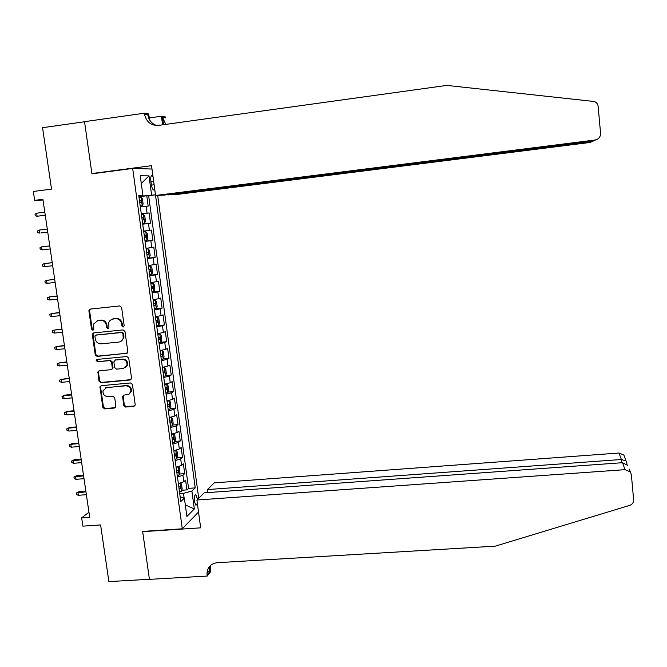 <?xml version="1.0" encoding="UTF-8"?>
<svg xmlns="http://www.w3.org/2000/svg" width="667" height="667" viewBox="0 0 667 667"><rect width="100%" height="100%" fill="white"/><g stroke="black" fill="none" stroke-linecap="round" stroke-linejoin="round"><path stroke-width="1" d="M123.195 327.072L124.17 325.754L121.602 307.479L119.718 305.928L90.295 309.079L88.994 310.113L88.911 310.964L91.529 329.131L92.838 330.207L93.755 329.456L93.688 323.954L97.882 320.527L100.325 320.277C103.535 320.277 105.536 321.919 106.328 325.213L106.662 327.564L107.971 328.639L108.913 327.847L108.779 322.578L109.521 321.027L111.831 319.235L115.524 318.684C118.751 318.684 120.752 320.335 121.544 323.628L121.878 325.988L123.195 327.072M197.524 499.408L195.906 494.706C194.556 494.822 194.055 497.09 194.405 501.517L195.915 505.344L197.357 503.402M123.77 405.503L125.638 407.045L133.859 406.32L135.243 405.027L132.441 384.509L130.565 382.958L101.317 385.676L99.983 386.818L102.81 407.37L104.661 408.904L114.524 408.029L115.9 406.203L114.691 397.699L112.823 396.156L107.929 396.598C104.377 396.281 102.751 394.305 103.051 390.67L106.628 387.577L125.888 385.801C129.315 386.051 130.974 387.944 130.849 391.462L128.956 394.255L123.954 395.147L122.578 396.381L123.77 405.503L124.379 405.161L126.238 406.695L134.776 405.911M132.683 168.443L91.929 173.804L84.542 121.761L42.563 127.689L51.534 189.12L33.35 191.479L34.659 200.358L42.913 199.3L89.695 517.292L81.649 517.85L82.875 526.146L100.609 524.954L108.879 581.599L149.433 579.281L142.638 531.407L182.283 528.798L132.683 168.443L151.984 169.026M126.422 353.527L127.822 351.651L124.979 331.457L123.095 329.915L93.722 332.925L92.413 334L92.346 334.801L95.239 354.869L97.107 356.403L127.18 353.235M97.082 359.421L96.123 360.197L97.049 359.421L126.838 356.512L128.723 358.054L131.549 378.139L130.148 379.99L100.892 382.725L99.033 381.19L97.874 371.928M111.814 369.36L112.99 368.209L111.014 369.676L99.175 370.81L97.807 372.653M112.364 368.501L111.589 362.139L109.721 360.597L97.39 361.797L96.123 360.197M181.724 490.262L186.935 489.886L185.609 480.148L183.809 481.749L182.916 475.212L177.455 477.063M179.456 474.037L184.717 473.645L183.383 463.873L181.574 465.391L180.674 458.829L175.196 460.605M177.172 457.762L182.491 457.345L181.157 447.54L179.331 448.974L178.431 442.396L172.928 444.097M174.887 441.429L180.257 440.995L178.914 431.157L177.072 432.508L176.171 425.905L170.652 427.53M172.586 425.046L178.022 424.587L176.672 414.716L174.812 415.975L173.904 409.346L168.367 410.905M170.277 408.604L175.771 408.121L174.412 398.216L172.545 399.391L171.636 392.746L166.075 394.222M167.959 392.104L173.512 391.596L172.153 381.657L170.268 382.75L169.36 376.08L163.774 377.48M165.633 375.546L171.252 375.021L169.885 365.049L167.984 366.05L167.067 359.355L161.464 360.68M163.29 358.938L168.976 358.387L167.609 348.382L165.691 349.3L164.774 342.58L159.146 343.822M160.939 342.271L166.7 341.696L165.324 331.657L163.39 332.483L162.473 325.738L156.82 326.905M158.021 325.613L164.407 324.954L163.031 314.874L161.081 315.608L160.155 308.846L154.494 309.938M154.36 308.971L162.114 308.146L160.73 298.032L158.771 298.683L157.837 291.888L152.151 292.905M152.043 292.129L159.813 291.287L158.421 281.14L156.445 281.691L155.511 274.879L149.8 275.813M149.725 275.238L157.495 274.362L156.111 264.182L154.11 264.641L153.177 257.804L147.449 258.663M147.39 258.279L155.178 257.387L153.785 247.165L151.768 247.532L150.834 240.679L145.081 241.446M145.056 241.271L152.851 240.345L151.451 230.09L149.425 230.365L148.483 223.487L142.705 224.179M148.483 223.487L150.517 223.245L149.108 212.965L141.279 213.782M141.296 213.924L149.108 212.965M153.01 176.605L152.143 175.629C150.942 175.496 150.517 177.255 150.859 180.915L151.376 184.726C151.834 187.56 152.551 189.311 153.527 189.978L154.694 188.986M198.533 512.048L182.283 528.798M198.708 498.232L157.67 195.381M186.935 489.886L188.561 488.377L195.239 487.885L155.469 194.831L138.894 196.398M195.239 487.885L191.896 491.054L194.33 508.971L186.893 516.466L184.384 498.149L180.815 501.526L138.769 195.498L142.913 195.331L140.228 175.771L148.999 175.871L151.601 194.981M188.561 488.377L148.641 195.689L146.765 195.764L148.174 206.095L140.328 206.845M152.851 240.345L150.834 240.679M155.178 257.387L153.177 257.804M157.495 274.362L155.511 274.879M159.813 291.287L157.837 291.888M162.114 308.146L160.155 308.846M164.407 324.954L162.473 325.738M166.7 341.696L164.774 342.58M168.976 358.387L167.067 359.355M171.252 375.021L169.36 376.08M173.512 391.596L171.636 392.746M175.771 408.121L173.904 409.346M178.022 424.587L176.171 425.905M180.257 440.995L178.431 442.396M182.491 457.345L180.674 458.829M184.717 473.645L182.916 475.212M184.142 498.074L183.492 493.355L179.731 493.63M142.746 195.906L142.671 195.373M88.953 512.231L81.649 517.85M34.659 200.358L43.013 200.008M138.944 196.757L146.765 195.764M148.641 195.689L155.469 194.831M138.844 196.031L142.913 195.331M143.655 231.09L149.425 230.365M146.031 248.341L151.768 247.532M148.391 265.524L154.11 264.641M150.742 282.658L156.445 281.691M153.085 299.725L158.771 298.683M155.428 316.733L161.081 315.608M157.754 333.683L163.39 332.483M160.072 350.575L165.691 349.3M100.075 386.568L100.592 386.518M162.389 367.409L167.984 366.05M164.691 384.184L170.268 382.75M166.992 400.9L172.545 399.391M169.276 417.559L174.812 415.975M171.561 434.159L177.072 432.508M173.837 450.709L179.331 448.974M176.096 467.2L181.574 465.391M184.384 498.149L180.165 496.815M178.356 483.633L183.809 481.749M183.492 493.355L191.896 491.054M141.287 183.483L148.999 175.871M194.33 508.971L185.318 504.927M123.745 326.855L122.495 325.763L122.161 323.412C121.369 320.118 119.368 318.467 116.15 318.467L115.524 318.684M112.306 319.076L116.15 318.467M97.182 320.66L100.975 320.06C104.177 320.06 106.178 321.702 106.962 324.987L107.295 327.339L108.529 328.422M90.362 309.071L89.578 310.764L92.188 328.898L93.388 329.982M93.705 332.925L93.005 334.559L95.89 354.602L97.757 356.136L127.03 353.26M122.945 333.583L121.627 332.5L95.856 335.134L94.931 335.893L95.248 338.911C96.031 342.179 98.024 343.822 101.226 343.838L118.826 342.071C121.077 341.729 122.536 340.437 123.195 338.186L122.945 333.583L123.562 333.342L122.244 332.266L121.627 332.5M96.015 335.076L122.244 332.266M120.494 341.596L123.812 337.944L123.912 335.826L123.295 336.06M123.562 333.342L123.912 335.826M98.449 372.361L99.675 380.882L101.534 382.416L130.99 379.64M99.033 370.827L98.499 371.636M112.99 368.209L112.214 361.856L110.355 360.322L97.39 361.797M96.773 359.922L98.032 361.514M123.353 368.501L127.03 365.174C127.214 361.581 125.554 359.655 122.069 359.396L115.258 360.055L113.865 361.914L114.682 367.609L116.55 369.151L123.353 368.501M125.029 367.959L127.63 364.891C127.814 361.306 126.163 359.38 122.678 359.121L122.069 359.396M115.108 360.08L122.678 359.121M123.678 395.197L123.17 396.648L124.379 405.161M129.056 394.197L131.449 391.145C131.566 387.627 129.915 385.743 126.488 385.484L125.888 385.801M105.511 387.844L126.488 385.484M101.134 385.709L100.584 387.202L103.443 407.02L105.294 408.554L115.424 407.629M140.22 206.061L142.213 205.811L143.113 204.01L142.405 198.833L141.02 197.157L139.019 197.332M142.213 205.811L140.212 206.011M139.762 202.71L141.129 202.576L140.962 200.5L139.47 200.634M45.256 215.216L37.102 216.241L35.243 215.8L34.992 214.107L36.652 213.198L37.102 216.241L45.264 215.283M36.652 213.198L44.806 212.173M167.826 194.639L175.746 194.622L590.67 142.388L592.363 141.112M167.867 194.956L592.396 141.454L595.723 139.887M91.888 173.537L151.534 165.683L155.569 195.473L595.097 140.003C598.708 139.186 600.533 136.96 600.575 133.333L598.141 106.378C597.832 104.027 596.581 102.401 594.38 101.517L446.79 85.401L158.412 125.404C150.959 125.654 146.331 121.919 144.547 114.215L144.405 113.207L84.534 121.669L91.888 173.537L93.755 173.562M149.25 117.951L161.439 116.241L165.358 116.933L165.491 117.892L162.54 117.375L163.523 124.696M144.405 113.207L148.708 113.974L149.491 119.752M155.569 195.473L163.999 195.114L593.246 140.995L595.097 140.003M162.59 124.829L161.439 116.241M156.703 125.513C151.743 123.795 148.774 120.218 147.799 114.791L144.547 114.215M165.808 124.379L162.54 117.375M196.898 500.017L625.037 469.668L622.519 462.698L204.152 492.855L196.898 500.017L200.675 527.839L142.68 531.666L149.441 579.365L207.22 576.063L210.639 571.744L209.872 566.091M629.231 469.076L631.374 474.771L633.633 499.783C633.683 502.518 632.366 504.385 629.681 505.386L495.222 546.165L217.209 562.706C210.955 563.573 207.545 567.15 206.987 573.42L207.22 576.063M207.479 489.561L621.369 459.505L619.026 453.018L214.265 482.858L207.479 489.561L207.887 492.588M209.038 567.1L209.471 570.31M619.026 453.018L623.837 455.036L626.071 460.972L621.369 459.505L621.669 462.765M630.148 471.819L625.037 469.668M210.805 565.207L209.68 571.877L207.095 575.137M626.805 462.631L626.071 460.972M627.739 465.416L622.519 462.698M144.581 223.078L142.588 223.312L144.581 223.078L145.473 221.236L144.772 216.075L143.397 214.457L141.404 214.666M142.138 220.035L143.505 219.877L143.347 217.809L141.854 217.959M40.87 232.958L47.741 232.124L40.87 232.958M39.145 230.073L39.595 233.1L37.736 232.65L37.485 230.965L39.145 230.073L47.29 229.073M145.765 231.691L143.772 231.941L145.765 231.691L147.124 233.25L147.832 238.394L146.965 240.237L145.798 231.732M146.965 240.237L144.956 240.562M144.514 237.285L145.865 237.11L145.723 235.051L144.222 235.218M49.767 245.89L41.629 246.89L42.079 249.908L50.217 248.941M42.079 249.908L40.228 249.441L39.978 247.757L41.629 246.89L49.767 245.915M147.324 257.745L149.291 257.429L150.175 255.494L149.475 250.367L148.116 248.866L146.14 249.158M148.116 248.866L146.131 249.099M146.873 254.486L148.224 254.285L148.082 252.234L146.59 252.426M52.226 262.623L44.114 263.648L44.556 266.658L52.685 265.716M44.556 266.658L42.705 266.175L42.455 264.499L44.114 263.648L52.234 262.698M149.675 274.871L151.634 274.521L152.51 272.536L151.809 267.425L150.467 265.983L148.499 266.316M150.467 265.983L148.483 266.208M149.225 271.627L150.575 271.402L150.442 269.351L148.941 269.568M54.677 279.306L46.582 280.348L47.032 283.35L55.144 282.433M47.032 283.35L45.173 282.85L44.931 281.182L46.582 280.348L54.702 279.431M152.018 291.938L153.977 291.546L154.836 289.52L154.144 284.434L152.843 283.075L150.85 283.417M153.994 291.496L152.843 283.075L150.825 283.258M151.576 288.703L152.918 288.461L152.793 286.418L151.292 286.652M57.129 295.931L49.05 296.99L49.491 299.983L57.595 299.091M49.491 299.983L47.64 299.466L47.39 297.807L49.05 296.99L57.154 296.098M154.352 308.946L156.303 308.513L157.154 306.445L156.462 301.376L155.136 300.042L153.185 300.45M155.136 300.042L153.16 300.25M153.91 305.719L155.253 305.461L155.136 303.418L153.635 303.677M59.563 312.498L51.501 313.582L51.943 316.558L60.038 315.699M51.943 316.558L50.092 316.033L49.85 314.382L51.501 313.582L59.596 312.715M156.687 325.896L158.621 325.429L159.471 323.312L158.779 318.259L157.462 316.975L155.519 317.425M157.462 316.975L155.486 317.184M156.245 322.678L157.57 322.394L157.47 320.368L155.961 320.644M61.998 329.006L53.952 330.115L54.386 333.083L62.473 332.249M54.386 333.083L52.535 332.541L52.293 330.89L53.952 330.115L62.031 329.273M159.004 342.788L160.93 342.279L161.773 340.12L161.081 335.084L159.78 333.859L157.846 334.35M159.78 333.859L157.804 334.059M158.563 339.578L159.888 339.278L159.797 337.252L158.287 337.552M64.416 345.464L56.387 346.59L56.82 349.55L64.899 348.741M56.82 349.55L54.977 348.991L54.736 347.349L56.387 346.59L64.457 345.773M161.314 359.613L163.24 359.071L164.065 356.87L163.382 351.851L162.089 350.684L160.163 351.209M162.089 350.684L160.113 350.875M160.88 356.42L162.198 356.103L162.114 354.077L160.605 354.402M66.825 361.864L58.813 363.006L59.255 365.958L67.317 365.174M59.255 365.958L57.404 365.391L57.162 363.757L58.813 363.006L66.883 362.223M163.623 376.388L165.533 375.804L166.358 373.562L165.674 368.559L164.39 367.45L162.473 368.009M164.39 367.45L162.423 367.634M163.182 373.212L164.499 372.87L164.424 370.852L162.906 371.194M69.235 378.214L61.239 379.373L61.672 382.316L69.727 381.557M61.672 382.316L59.83 381.732L59.588 380.107L61.239 379.373L69.293 378.614M165.916 393.105L167.826 392.488L168.634 390.195L167.951 385.218L166.675 384.159L164.774 384.759M166.675 384.159L164.716 384.334M165.483 389.937L166.792 389.57L166.725 387.56L165.208 387.927M64.082 398.616L62.239 398.024L61.998 396.398L64.841 395.122L63.648 395.689L64.082 398.616L72.128 397.882M61.998 396.398L63.648 395.689L71.694 394.947M64.841 395.122L71.627 394.497M168.209 409.763L170.102 409.104L170.91 406.778L170.227 401.809L168.959 400.809L167.067 401.442M168.959 400.809L167 400.975M167.776 406.603L169.076 406.22L169.018 404.21L167.5 404.611M66.492 414.866L64.641 414.257L64.407 412.631L67.242 411.339L66.058 411.939L66.492 414.866L74.521 414.157M64.407 412.631L66.058 411.939L74.095 411.231M67.242 411.339L74.02 410.739M170.485 426.371L172.378 425.671L173.178 423.303L172.495 418.351L171.269 417.425L169.351 418.076M172.394 425.613L171.269 417.425L169.276 417.567M170.06 423.22L171.361 422.82L171.302 420.81L169.785 421.227M68.884 431.057L67.042 430.432L66.8 428.823L69.626 427.497L68.451 428.147L68.884 431.057L76.905 430.373M66.8 428.823L68.451 428.147L76.48 427.455M69.626 427.497L76.397 426.922M172.761 442.913L174.637 442.179L175.429 439.77L174.754 434.834L173.512 433.934L171.627 434.651M173.512 433.934L172.244 434.042M172.328 439.77L173.628 439.353L173.578 437.352L172.061 437.785M71.269 447.19L69.426 446.557L69.193 444.947L72.011 443.605L70.844 444.289L71.269 447.19L79.29 446.531M69.193 444.947L70.844 444.289L78.856 443.63M72.011 443.605L78.773 443.046M175.029 459.405L176.897 458.638L177.68 456.178L177.005 451.259L175.771 450.417L173.895 451.167M175.771 450.417L175.062 450.475M174.596 456.27L175.888 455.836L175.846 453.835L174.329 454.294M73.653 463.273L71.811 462.631L71.569 461.022L74.379 459.663L73.228 460.388L73.653 463.273L81.657 462.64M71.569 461.022L81.232 459.746M74.379 459.663L81.141 459.121M177.289 475.829L179.148 475.029L179.923 472.536L179.256 467.634L178.022 466.842L176.155 467.625M176.855 472.711L178.147 472.253L178.106 470.26L176.588 470.744M76.021 479.306L74.187 478.648L73.945 477.047L76.747 475.663L75.596 476.43L76.021 479.306L84.017 478.698M73.945 477.047L83.592 475.813M76.747 475.663L83.492 475.146M180.248 483.216L178.414 484.025M181.407 491.304L180.298 483.225L181.491 483.95L182.158 488.836L181.391 491.371L179.531 492.213M179.106 489.103L180.39 488.628L180.357 486.627L178.839 487.135M78.389 495.289L76.547 494.614L76.313 493.021L79.106 491.604L77.964 492.413L78.389 495.289L86.376 494.697M76.313 493.021L85.951 491.821M79.106 491.604L85.843 491.112M147.065 213.14L146.123 206.236M150.917 181.341L153.61 180.999M151.434 185.118L154.119 184.776M122.161 323.412L121.544 323.628M113.69 318.726L113.065 318.943M107.295 327.339L106.662 327.564M106.962 324.987L106.328 325.213M100.975 320.06L100.325 320.277M98.533 320.318L97.882 320.527M92.188 328.898L91.529 329.131M89.578 310.764L88.911 310.964M122.495 325.763L121.878 325.988M97.757 356.136L97.107 356.403M95.89 354.602L95.239 354.869M93.005 334.559L92.346 334.801M96.507 334.892L95.856 335.134M130.749 379.681L130.148 379.99M101.534 382.416L100.892 382.725M99.675 380.882L99.033 381.19M113.023 367.534L112.398 367.825M112.214 361.856L111.589 362.139M110.355 360.322L109.721 360.597M115.875 359.78L115.258 360.055M123.17 396.648L122.561 396.982M107.262 387.26L106.628 387.577M115.141 407.687L114.524 408.029M105.294 408.554L104.661 408.904M103.443 407.02L102.81 407.37M100.584 387.202L99.942 387.519M134.451 405.97L133.859 406.32M126.238 406.695L125.638 407.045M142.238 205.769L141.062 197.199M144.606 223.036L143.43 214.491M144.506 237.269L145.865 237.11M149.316 257.387L148.149 248.908M146.865 254.444L148.224 254.285M151.659 274.471L150.5 266.016M149.216 271.552L150.575 271.402M151.559 288.611L152.918 288.461M156.32 308.462L155.169 300.075M153.894 305.603L155.253 305.461M158.646 325.371L157.495 317.008M156.22 322.536L157.57 322.394M160.955 342.221L159.813 333.892M158.538 339.411L159.888 339.278M163.257 359.013L162.123 350.709M160.855 356.236L162.198 356.103M165.558 375.754L164.415 367.475M163.157 372.995L164.499 372.87M167.842 392.429L166.708 384.184M165.449 389.695L166.792 389.57M170.127 409.046L168.993 400.834M167.734 406.345L169.076 406.22M170.018 422.928L171.361 422.82M174.662 442.121L173.537 433.959M172.286 439.461L173.628 439.353M176.913 458.571L175.805 450.433M174.554 455.936L175.888 455.836M179.165 474.971L178.056 466.858M176.805 472.361L178.147 472.253M179.056 488.719L180.39 488.628M195.339 494.747L195.906 494.706M151.459 175.721L152.143 175.629M89.661 309.913L88.994 310.113M93.072 333.758L92.413 334M123.812 337.944L123.195 338.186M127.63 364.891L127.03 365.174M123.195 396.048L122.578 396.381M131.449 391.145L130.849 391.462M100.625 386.501L99.983 386.818M209.571 570.177L206.987 573.42M626.98 464.524L626.747 461.956M144.23 235.226L145.723 235.051M147.332 252.318L148.082 252.234M149.967 269.41L150.442 269.351"/></g></svg>
